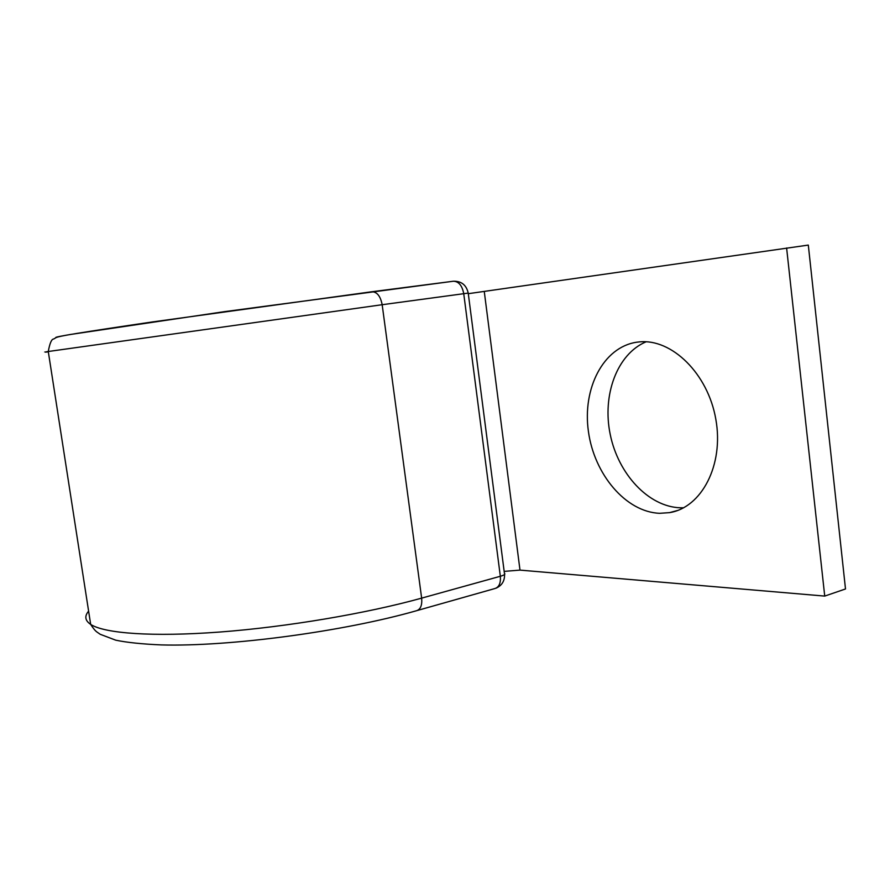 <?xml version="1.0" encoding="UTF-8"?>
<svg xmlns="http://www.w3.org/2000/svg" width="890" height="890" viewBox="0 0 890 890"><rect width="100%" height="100%" fill="white"/><g stroke="black" fill="none" stroke-linecap="round" stroke-linejoin="round"><path stroke-width="1.33" d="M659.657 513.308L669.502 512.64C701.509 507.712 724.082 465.081 715.838 419.335C707.984 373.544 671.616 338.378 639.243 341.916L636.561 342.238C603.175 347.233 582.283 388.641 588.412 431.416C594.142 474.214 625.759 512.062 659.657 513.308M683.642 507.778L680.249 507.79C648.376 506.744 618.205 473.903 610.24 434.52C602.029 395.182 616.981 354.053 646.096 341.793M786.615 247.999L824.73 596.089L845.5 588.969L808.309 245.084L468.285 293.689M824.73 596.089L519.994 570.112L504.174 571.38M484.26 291.453L519.994 570.112M88.611 611.141C84.328 616.169 85.017 620.586 90.669 624.402C93.194 628.362 95.341 630.943 97.121 632.145L100.236 634.303L115.745 640.177C126.914 642.513 142.133 644.093 161.402 644.916C229.876 646.83 343.918 631.455 416.387 610.763C420.525 609.517 422.272 605.311 421.649 598.136L500.336 576.275L463.734 293.655C462.132 285.468 458.661 281.329 453.31 281.24L372.065 291.72M48.316 351.828C43.265 352.418 43.254 352.318 48.271 351.505L90.669 624.402C104.475 633.48 152.502 637.073 219.641 632.045C286.725 626.994 366.602 613.466 421.649 598.136L382.166 304.714L468.218 293.088L504.419 573.327C505.631 574.139 504.274 575.129 500.336 576.275C500.881 583.206 499.012 587.311 494.729 588.59L417.377 610.473M468.207 293.055C466.36 284.956 461.387 281.017 453.31 281.24L224.413 311.656L70.143 334.518C53.411 337.466 56.793 337.566 53.611 339.023C51.575 339.09 49.784 343.251 48.271 351.505L382.166 304.714C380.497 296.203 377.071 291.876 371.875 291.742L152.19 321.969C83.805 332.026 51.798 337.232 56.192 337.588M677.724 510.437L669.502 512.64M495.986 588.201C501.849 585.62 504.708 581.048 504.563 574.484"/></g></svg>
